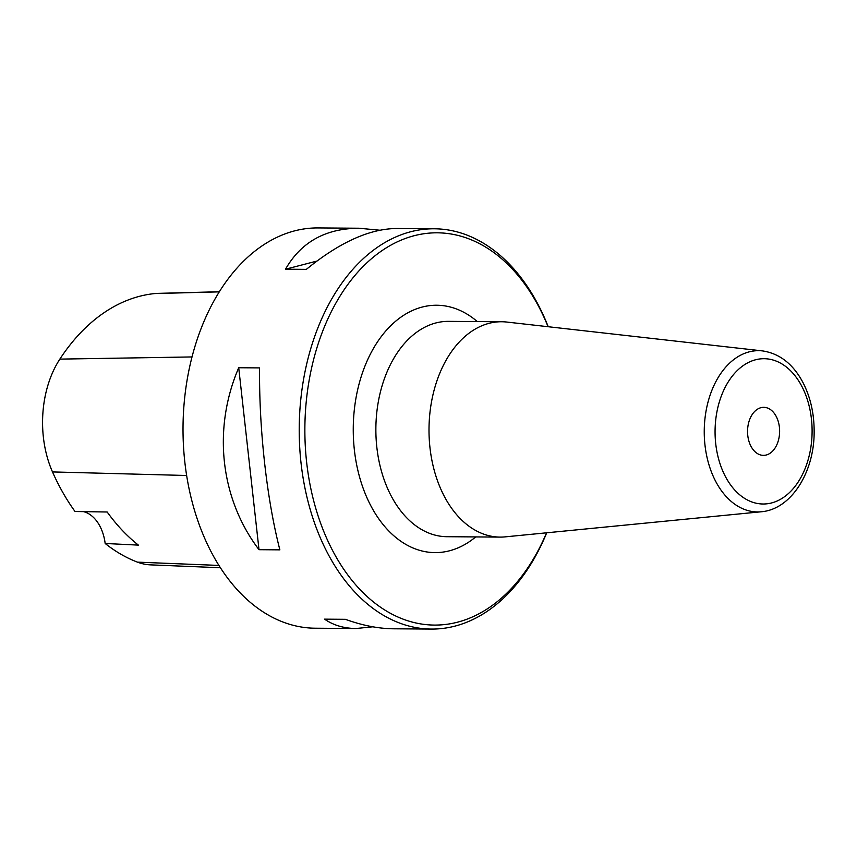 <?xml version="1.0" encoding="UTF-8"?>
<svg xmlns="http://www.w3.org/2000/svg" width="857" height="857" viewBox="0 0 857 857"><rect width="100%" height="100%" fill="white"/><g stroke="black" fill="none" stroke-linecap="round" stroke-linejoin="round"><path stroke-width="1.29" d="M548.062 326.71A196.146 130.992 90.4 0 0 353.652 276.982A196.146 130.992 90.4 0 0 345.971 572.433A196.146 130.992 90.4 0 0 542.46 541.956A196.146 130.992 90.4 0 0 546.552 532.818M546.712 532.797A200.142 133.66 -89.6 0 1 541.656 544.238A200.142 133.66 -89.6 0 1 431.414 629.07A200.142 133.66 -89.6 0 1 299.222 427.943A200.142 133.66 -89.6 0 1 434.349 228.787A200.142 133.66 -89.6 0 1 548.223 326.731M434.349 228.787L396.534 228.508C369.538 228.765 339.479 242.381 306.356 269.355L285.51 269.205C301.043 242.103 325.521 228.444 358.944 228.23L318.151 227.93A200.142 133.66 90.4 0 0 183.023 427.097A200.142 133.66 90.4 0 0 315.215 628.213L356.009 628.513C343.946 628.395 333.459 625.278 324.535 619.15L345.392 619.311C362.372 625.481 378.44 628.642 393.599 628.792L431.414 629.07M358.944 228.23L379.758 230.212M372.784 626.81L356.009 628.513M279.864 549.851L259.007 549.691C220.249 498.71 212.44 428.725 238.717 367.749L259.575 367.899C258.975 429.068 266.773 499.053 279.864 549.851M219.371 291.744L157.742 293.373A90.039 60.129 90.4 0 0 154.774 293.565A218.128 145.679 90.4 0 0 59.851 359.115A90.039 60.129 90.4 0 0 52.502 471.928A218.128 145.679 90.4 0 0 75.03 511.511L107.168 511.993A219.242 146.418 -89.6 0 0 138.395 545.116L105.165 543.477A218.128 145.679 90.4 0 0 137.463 562.138A90.039 60.129 90.4 0 0 150.564 564.87L220.378 567.741M105.165 543.477A40.033 26.728 90.4 0 0 83.579 511.64M285.51 269.205L316.897 261.074M259.007 549.691L238.717 367.749M761.284 511.768L505.169 536.868A107.682 71.913 -89.6 0 1 500.124 537.103A107.682 71.913 -89.6 0 1 459.127 517.435A107.682 71.913 -89.6 0 1 432.549 396.63A107.682 71.913 -89.6 0 1 501.699 321.75A107.682 71.913 -89.6 0 1 506.744 322.05L762.462 350.899C779.645 353.491 793.175 364.075 803.03 382.661C810.518 397.327 814.225 413.76 814.15 431.96C814.3 472.025 791.311 509.369 761.284 511.768A80.633 53.852 -89.6 0 1 726.8 497.21A80.633 53.852 -89.6 0 1 707.518 404.065A80.633 53.852 -89.6 0 1 762.462 350.899M772.907 411.714A24.017 16.037 -89.6 0 1 778.831 438.666A24.017 16.037 -89.6 0 1 763.405 455.367A24.017 16.037 -89.6 0 1 747.55 431.232A24.017 16.037 -89.6 0 1 763.758 407.332A24.017 16.037 -89.6 0 1 772.907 411.714M475.71 536.921A123.687 82.604 -89.6 0 1 353.255 428.339A123.687 82.604 -89.6 0 1 477.295 321.568M154.774 293.565L219.306 291.862M59.851 359.115L192.032 356.94M52.502 471.928L186.633 475.496M137.463 562.138L218.899 565.427M501.699 321.75L448.565 321.364A107.682 71.913 90.4 0 0 375.869 428.511A107.682 71.913 90.4 0 0 446.99 536.707L500.124 537.103M735.392 490.729A72.652 48.517 90.4 0 0 811.879 437.906A72.652 48.517 90.4 0 0 743.49 365.403A72.652 48.517 90.4 0 0 735.392 490.729"/></g></svg>
